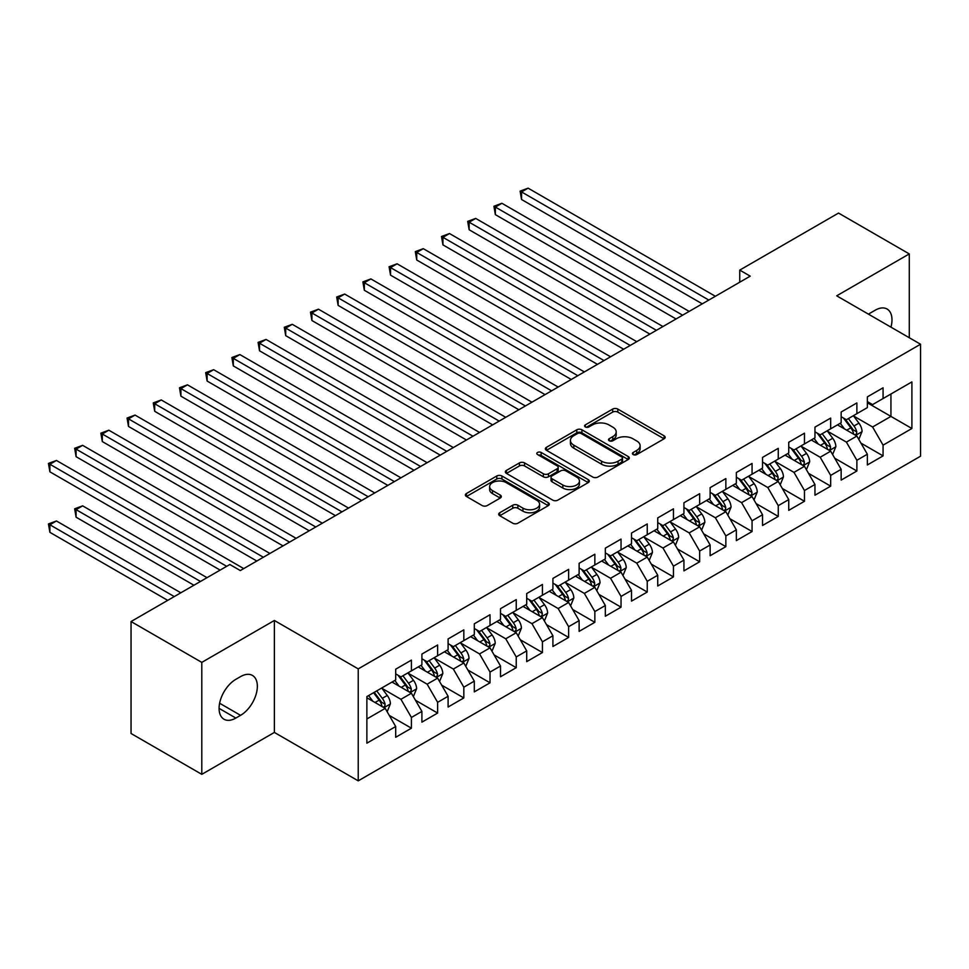 <?xml version="1.0" encoding="UTF-8"?>
<svg xmlns="http://www.w3.org/2000/svg" width="969" height="969" viewBox="0 0 969 969"><rect width="100%" height="100%" fill="white"/><g stroke="black" fill="none" stroke-linecap="round" stroke-linejoin="round"><path stroke-width="1.45" d="M633.169 454.57A2.544 1.466 0 0 0 636.778 454.57L664.104 438.787A3.634 2.095 0 0 0 665.17 437.298A3.634 2.095 0 0 0 664.104 435.82L617.81 409.088A3.634 2.095 0 0 0 612.662 409.088L585.337 424.87A2.544 1.466 0 0 0 584.586 425.912A2.544 1.466 0 0 0 585.337 426.941A2.544 1.466 0 0 0 588.934 426.941L592.471 424.906A11.64 6.722 0 0 1 608.932 424.906L612.783 427.135A11.64 6.722 0 0 1 616.199 431.883A11.64 6.722 0 0 1 612.783 436.631L609.259 438.678A2.544 1.466 0 0 0 608.508 439.72A2.544 1.466 0 0 0 609.259 440.762A2.544 1.466 0 0 0 612.856 440.762L616.393 438.715A11.64 6.722 0 0 1 632.854 438.715L636.706 440.943A11.64 6.722 0 0 1 640.121 445.692A11.64 6.722 0 0 1 636.706 450.44L633.169 452.487A2.544 1.466 0 0 0 632.43 453.528A2.544 1.466 0 0 0 633.169 454.57L633.169 452.487M499.75 512.734A3.634 2.095 0 0 0 498.684 514.224A3.634 2.095 0 0 0 499.75 515.714L512.734 523.212A3.634 2.095 0 0 0 517.882 523.212L548.236 505.685A3.634 2.095 0 0 0 549.302 504.195A3.634 2.095 0 0 0 548.236 502.717L501.93 475.985A3.634 2.095 0 0 0 496.794 475.985L466.44 493.512A3.634 2.095 0 0 0 465.374 494.989A3.634 2.095 0 0 0 466.44 496.479L482.126 505.539A3.634 2.095 0 0 0 487.274 505.539L500.258 498.042A3.634 2.095 0 0 0 501.324 496.552A3.634 2.095 0 0 0 500.258 495.062L492.482 490.58A9.726 5.62 0 0 1 489.636 486.608A9.726 5.62 0 0 1 495.643 481.411A9.726 5.62 0 0 1 506.242 482.635L536.717 500.234A9.726 5.62 0 0 1 539.576 504.195A9.726 5.62 0 0 1 533.568 509.391A9.726 5.62 0 0 1 522.957 508.168L517.882 505.237A3.634 2.095 0 0 0 512.734 505.237L499.75 512.734L499.75 515.714M201.794 662.384L201.794 774.34L274.372 732.431L274.372 620.475L201.794 662.384L131.045 621.541L229.835 564.503L240.312 570.559L750.224 276.153L739.747 270.109L739.747 282.209M274.372 620.475L358.227 668.889L920.55 344.237L920.55 456.193L358.227 780.844L358.227 668.889M909.285 337.733L909.285 253.914L836.695 295.824L920.55 344.237M909.285 253.914L838.536 213.071L739.747 270.109M592.725 477.027A3.634 2.095 0 0 0 597.873 477.027L628.227 459.5A3.634 2.095 0 0 0 629.293 458.022A3.634 2.095 0 0 0 628.227 456.532L581.921 429.8A3.634 2.095 0 0 0 576.785 429.8L546.431 447.327A3.634 2.095 0 0 0 545.365 448.817A3.634 2.095 0 0 0 546.431 450.294L592.725 477.027M538.57 455.115A2.544 1.466 0 0 1 541.162 455.478L541.162 452.45L588.231 479.619A3.634 2.095 0 0 1 589.297 481.108A3.634 2.095 0 0 1 588.231 482.598L557.878 500.113A3.634 2.095 0 0 1 552.73 500.113L506.436 473.393L506.436 470.413A3.634 2.095 0 0 0 505.37 471.903A3.634 2.095 0 0 0 506.436 473.393M506.436 470.413L519.42 462.916A3.634 2.095 0 0 1 524.568 462.916L543.343 473.756A3.634 2.095 0 0 0 548.49 473.756L557.102 468.79A3.634 2.095 0 0 0 558.168 467.3A3.634 2.095 0 0 0 557.102 465.81L537.553 454.534A2.544 1.466 0 0 1 536.814 453.492A2.544 1.466 0 0 1 538.389 452.135A2.544 1.466 0 0 1 541.162 452.45M867.352 402.789L890.935 416.404L890.935 394.008L911.902 381.907L883.074 398.55L883.074 387.806L867.352 396.878L867.352 407.622L856.875 413.678L856.875 402.934L841.153 412.007L841.153 422.75L830.675 428.807L830.675 418.063L814.953 427.135L814.953 437.879L804.464 443.935L804.464 433.191L788.742 442.264L788.742 453.007L778.264 459.064L778.264 448.32L762.542 457.392L762.542 468.136L752.065 474.192L752.065 463.448L736.343 472.521L736.343 483.265L725.854 489.321L725.854 478.577L710.132 487.649L710.132 498.393L699.654 504.449L699.654 493.706L683.932 502.778L683.932 513.522L673.455 519.578L673.455 508.834L657.733 517.906L657.733 528.65L647.244 534.706L647.244 523.963L631.522 533.035L631.522 543.779L621.044 549.835L621.044 539.091L605.322 548.163L605.322 558.907L594.845 564.963L594.845 554.22L579.123 563.292L579.123 574.036L568.633 580.092L568.633 569.348L552.911 578.42L552.911 589.164L542.434 595.22L542.434 584.477L526.712 593.549L526.712 604.293L516.235 610.349L516.235 599.605L500.513 608.677L500.513 619.421L490.023 625.477L490.023 614.734L474.301 623.806L474.301 634.55L463.824 640.606L463.824 629.862L448.102 638.934L448.102 649.678L437.625 655.734L437.625 644.991L421.903 654.063L421.903 664.807L411.413 670.863L411.413 660.119L395.691 669.191L395.691 679.935L366.876 696.578L366.876 743.175L395.691 726.532L385.214 708.375L366.876 697.789M911.902 381.907L911.902 428.504L883.074 445.146L872.597 426.99L853.604 416.016M860.932 443.099L883.074 455.89L883.074 445.146M883.074 455.89L867.352 464.963L867.352 454.219L856.875 460.275L846.397 442.118L827.393 431.144M834.733 458.228L856.875 471.019L856.875 460.275M856.875 471.019L841.153 480.091L841.153 469.347L830.675 475.404L820.186 457.247L801.193 446.273M808.534 473.356L830.675 486.147L830.675 475.404M830.675 486.147L814.953 495.22L814.953 484.476L804.464 490.532L793.986 472.375L774.994 461.401M782.322 488.485L804.464 501.276L804.464 490.532M804.464 501.276L788.742 510.348L788.742 499.604L778.264 505.661L767.787 487.504L748.783 476.53M756.123 503.614L778.264 516.404L778.264 505.661M778.264 516.404L762.542 525.477L762.542 514.733L752.065 520.789L741.576 502.632L722.583 491.658M729.923 518.742L752.065 531.533L752.065 520.789M752.065 531.533L736.343 540.605L736.343 529.861L725.854 535.918L715.376 517.761L696.384 506.787M703.712 533.871L725.854 546.649L725.854 535.918M725.854 546.649L710.132 555.734L710.132 544.99L699.654 551.046L689.177 532.889L670.173 521.916M677.513 548.999L699.654 561.778L699.654 551.046M699.654 561.778L683.932 570.862L683.932 560.118L673.455 566.175L662.966 548.018L643.973 537.044M651.313 564.128L673.455 576.906L673.455 566.175M673.455 576.906L657.733 585.991L657.733 575.247L647.244 581.303L636.766 563.146L617.774 552.173M625.102 579.256L647.244 592.035L647.244 581.303M647.244 592.035L631.522 601.119L631.522 590.375L621.044 596.432L610.567 578.275L591.562 567.301M598.903 594.385L621.044 607.163L621.044 596.432M621.044 607.163L605.322 616.248L605.322 605.504L594.845 611.56L584.355 593.403L565.363 582.43M572.703 609.513L594.845 622.292L594.845 611.56M594.845 622.292L579.123 631.376L579.123 620.632L568.633 626.689L558.156 608.532L539.164 597.558M546.492 624.642L568.633 637.42L568.633 626.689M568.633 637.42L552.911 646.505L552.911 635.761L542.434 641.817L531.957 623.661L512.952 612.687M520.292 639.77L542.434 652.549L542.434 641.817M542.434 652.549L526.712 661.633L526.712 650.889L516.235 656.946L505.745 638.789L486.753 627.815M494.093 654.899L516.235 667.677L516.235 656.946M516.235 667.677L500.513 676.762L500.513 666.018L490.023 672.074L479.546 653.918L460.554 642.944M467.882 670.027L490.023 682.806L490.023 672.074M490.023 682.806L474.301 691.89L474.301 681.146L463.824 687.203L453.347 669.046L434.342 658.072M441.682 685.156L463.824 697.934L463.824 687.203M463.824 697.934L448.102 707.019L448.102 696.275L437.625 702.331L427.135 684.175L408.143 673.201M415.483 700.284L437.625 713.063L437.625 702.331M437.625 713.063L421.903 722.147L421.903 711.403L411.413 717.46L400.936 699.303L381.943 688.329M389.272 715.413L411.413 728.191L411.413 717.46M411.413 728.191L395.691 737.276L395.691 726.532M395.691 673.879L400.936 676.907L411.413 670.863M366.876 718.962L385.214 708.375M421.903 658.75L427.135 661.779L437.625 655.734M400.936 699.303L411.413 693.247L392.033 682.055M421.903 711.403L411.413 693.247M448.102 643.622L453.347 646.65L463.824 640.606M427.135 684.175L437.625 678.118L418.233 666.926M448.102 696.275L437.625 678.118M474.301 628.493L479.546 631.522L490.023 625.477M453.347 669.046L463.824 662.99L444.432 651.798M474.301 681.146L463.824 662.99M500.513 613.365L505.745 616.393L516.235 610.349M479.546 653.918L490.023 647.861L470.643 636.669M500.513 666.018L490.023 647.861M526.712 598.236L531.957 601.264L542.434 595.22M505.745 638.789L516.235 632.733L496.843 621.541M526.712 650.889L516.235 632.733M552.911 583.12L558.156 586.136L568.633 580.092M531.957 623.661L542.434 617.604L523.042 606.412M552.911 635.761L542.434 617.604M579.123 567.991L584.355 571.007L594.845 564.963M558.156 608.532L568.633 602.476L549.253 591.284M579.123 620.632L568.633 602.476M605.322 552.863L610.567 555.879L621.044 549.835M584.355 593.403L594.845 587.347L575.453 576.155M605.322 605.504L594.845 587.347M631.522 537.734L636.766 540.75L647.244 534.706M610.567 578.275L621.044 572.219L601.652 561.027M631.522 590.375L621.044 572.219M657.733 522.606L662.966 525.622L673.455 519.578M636.766 563.146L647.244 557.09L627.864 545.898M657.733 575.247L647.244 557.09M683.932 507.477L689.177 510.493L699.654 504.449M662.966 548.018L673.455 541.962L654.063 530.77M683.932 560.118L673.455 541.962M710.132 492.349L715.376 495.365L725.854 489.321M689.177 532.889L699.654 526.833L680.262 515.641M710.132 544.99L699.654 526.833M736.343 477.22L741.576 480.236L752.065 474.192M715.376 517.761L725.854 511.705L706.474 500.513M736.343 529.861L725.854 511.705M762.542 462.092L767.787 465.108L778.264 459.064M741.576 502.632L752.065 496.576L732.673 485.384M762.542 514.733L752.065 496.576M788.742 446.963L793.986 449.979L804.464 443.935M767.787 487.504L778.264 481.448L758.872 470.256M788.742 499.604L778.264 481.448M814.953 431.835L820.186 434.851L830.675 428.807M793.986 472.375L804.464 466.319L785.084 455.127M814.953 484.476L804.464 466.319M841.153 416.706L846.397 419.722L856.875 413.678M820.186 457.247L830.675 451.191L811.283 439.999M841.153 469.347L830.675 451.191M867.352 401.578L872.597 404.594L883.074 398.55M846.397 442.118L856.875 436.062L837.482 424.87M867.352 454.219L856.875 436.062M131.045 621.541L131.045 733.497L201.794 774.34M274.372 732.431L358.227 780.844M872.597 426.99L890.935 416.404L911.902 428.504M890.959 327.147A23.716 13.687 120 0 0 887.071 309.026A23.716 13.687 120 0 0 875.213 310.201L870.501 312.926A23.716 13.687 120 0 0 868.527 314.198M235.855 679.33A23.716 13.687 120 0 0 220.363 700.224A23.716 13.687 120 0 0 223.996 719.228A23.716 13.687 120 0 0 235.855 718.065L240.578 715.34A23.716 13.687 120 0 0 256.07 694.434A23.716 13.687 120 0 0 252.437 675.429A23.716 13.687 120 0 0 240.578 676.604L235.855 679.33M634.186 454.921L636.706 453.468A11.64 6.722 0 0 0 640.121 448.72L640.121 445.692M616.199 431.883L616.199 434.911A11.64 6.722 0 0 1 612.783 439.66L610.276 441.113M664.056 438.812L617.81 412.116A3.634 2.095 0 0 0 612.662 412.116L586.354 427.305M628.178 459.536L581.921 432.828A3.634 2.095 0 0 0 576.785 432.828L546.48 450.331M621.795 459.064A2.544 1.466 0 0 0 622.534 458.022A2.544 1.466 0 0 0 621.795 456.98L581.158 433.518A2.544 1.466 0 0 0 577.548 433.518L573.818 435.675A11.64 6.722 0 0 0 570.414 440.423A11.64 6.722 0 0 0 573.818 445.171L601.604 461.208A11.64 6.722 0 0 0 618.065 461.208L621.795 459.064L621.795 462.08A2.544 1.466 0 0 0 622.534 461.05L622.534 458.022M570.414 440.423L570.414 443.451A11.64 6.722 0 0 0 573.818 448.199L573.818 445.171M621.795 462.08L618.065 464.236A11.64 6.722 0 0 1 601.604 464.236L573.818 448.199M506.484 473.417L519.42 465.944L519.42 462.916M558.168 467.3L558.168 470.328A3.634 2.095 0 0 1 557.102 471.806L548.49 476.784A3.634 2.095 0 0 1 543.343 476.784L524.568 465.944A3.634 2.095 0 0 0 519.42 465.944M541.162 455.478L588.183 482.623M562.832 485.009A9.726 5.62 0 0 0 573.43 486.22A9.726 5.62 0 0 0 579.438 481.036A9.726 5.62 0 0 0 576.591 477.063L565.848 470.861A3.634 2.095 0 0 0 560.712 470.861L552.088 475.84A3.634 2.095 0 0 0 551.022 477.317A3.634 2.095 0 0 0 552.088 478.807L562.832 485.009L562.832 488.037A9.726 5.62 0 0 0 573.43 489.248A9.726 5.62 0 0 0 579.438 484.064L579.438 481.036M551.022 477.317L551.022 480.345A3.634 2.095 0 0 0 552.088 481.835L552.088 478.807M562.832 488.037L552.088 481.835M539.576 504.195L539.576 507.223A9.726 5.62 0 0 1 533.568 512.419A9.726 5.62 0 0 1 522.957 511.196L517.882 508.265A3.634 2.095 0 0 0 512.734 508.265L499.798 515.738M489.636 486.608L489.636 489.624A9.726 5.62 0 0 0 492.482 493.596L492.482 490.58M500.21 498.066L492.482 493.596M548.236 502.717L548.236 505.685L501.93 479.013A3.634 2.095 0 0 0 496.794 479.013L466.489 496.503M858.813 439.429L862.059 431.496A9.823 5.669 -120 0 0 858.934 423.138L853.362 415.701M844.496 428.916L840.256 423.271M838.282 425.33L837.797 424.688M521.552 260.019L649.872 334.099L469.141 229.762L469.141 222.192L475.694 218.413L662.966 326.541M855.021 434.996L856.548 433.627L856.766 431.92A9.823 5.669 -120 0 0 853.955 426.009L848.384 418.584M845.21 419.044L852.078 428.225A5.002 2.883 60 0 1 852.986 429.739L856.766 431.92M843.478 418.039L850.806 427.826A9.823 5.669 60 0 1 853.616 433.737L853.81 434.306M708.823 300.063L521.552 191.935L528.105 188.156L715.376 296.284M702.271 303.842L521.552 199.505L521.552 191.935L520.111 191.111L528.105 188.156M521.552 199.505L520.111 191.111M832.613 454.558L835.859 446.624A9.823 5.669 -120 0 0 832.722 438.267L827.163 430.83M818.284 444.044L814.057 438.4M812.083 440.459L811.598 439.817M495.353 275.148L623.661 349.228L442.942 244.891L442.942 237.32L449.495 233.541L636.766 341.669M828.822 450.125L830.348 448.756L830.554 447.048A9.823 5.669 -120 0 0 827.744 441.137L822.184 433.712M818.999 434.173L825.879 443.354A5.002 2.883 60 0 1 826.787 444.868L830.554 447.048M817.279 433.167L824.607 442.954A9.823 5.669 60 0 1 827.417 448.865L827.611 449.422M806.414 469.686L809.66 461.753A9.823 5.669 -120 0 0 806.523 453.395L800.951 445.958M792.085 459.173L787.858 453.528M785.871 455.587L785.399 454.945M469.141 290.276L597.461 364.356L416.743 260.019L416.743 252.449L423.283 248.67L610.567 356.798M802.623 465.253L804.137 463.885L804.355 462.177A9.823 5.669 -120 0 0 801.545 456.266L795.973 448.841M792.799 449.301L799.679 458.47A5.002 2.883 60 0 1 800.588 459.996L804.355 462.177M791.067 448.296L798.395 458.083A9.823 5.669 60 0 1 801.206 463.994L801.411 464.551M682.624 315.191L495.353 207.063L501.894 203.284L689.177 311.412M676.071 318.971L495.353 214.633L495.353 207.063L493.911 206.24L501.894 203.284M495.353 214.633L493.911 206.24M656.425 330.32L467.7 221.368L475.694 218.413M469.141 229.762L467.7 221.368M780.202 484.815L783.449 476.881A9.823 5.669 -120 0 0 780.324 468.524L774.752 461.087M765.885 474.301L761.646 468.657M759.672 470.716L759.187 470.074M442.942 305.405L571.262 379.485L390.531 275.148L390.531 267.577L397.084 263.798L584.355 371.926M776.411 480.382L777.937 479.013L778.155 477.305A9.823 5.669 -120 0 0 775.345 471.394L769.774 463.969M766.6 464.43L773.468 473.599A5.002 2.883 60 0 1 774.376 475.125L778.155 477.305M764.868 463.424L772.196 473.211A9.823 5.669 60 0 1 775.006 479.122L775.2 479.679M754.003 499.943L757.249 492.01A9.823 5.669 -120 0 0 754.112 483.652L748.553 476.215M739.674 489.43L735.447 483.785M733.472 485.844L732.988 485.203M416.743 320.533L545.05 394.613L364.332 290.276L364.332 282.706L370.885 278.927L558.156 387.055M750.212 495.51L751.738 494.142L751.944 492.434A9.823 5.669 -120 0 0 749.134 486.523L743.574 479.098M740.389 479.558L747.269 488.727A5.002 2.883 60 0 1 748.177 490.253L751.944 492.434M738.669 478.553L745.997 488.34A9.823 5.669 60 0 1 748.807 494.251L749.001 494.808M630.213 345.448L441.501 236.497L449.495 233.541M442.942 244.891L441.501 236.497M604.014 360.577L415.301 251.625L423.283 248.67M416.743 260.019L415.301 251.625M727.804 515.072L731.05 507.138A9.823 5.669 -120 0 0 727.913 498.781L722.341 491.344M713.475 504.558L709.247 498.914M707.261 500.973L706.789 500.331M390.531 335.662L518.851 409.742L338.133 305.405L338.133 297.834L344.673 294.055L531.957 402.183M724.013 510.639L725.527 509.27L725.745 507.562A9.823 5.669 -120 0 0 722.935 501.651L717.363 494.226M714.189 494.687L721.069 503.856A5.002 2.883 60 0 1 721.978 505.382L725.745 507.562M712.457 493.681L719.785 503.468A9.823 5.669 60 0 1 722.595 509.379L722.801 509.936M577.815 375.706L389.09 266.754L397.084 263.798M390.531 275.148L389.09 266.754M701.592 530.2L704.838 522.267A9.823 5.669 -120 0 0 701.713 513.909L696.142 506.472M687.275 519.687L683.036 514.042M681.062 516.102L680.577 515.46M364.332 350.79L492.652 424.87L311.921 320.533L311.921 312.963L318.474 309.184L505.745 417.312M697.801 525.767L699.327 524.399L699.545 522.691A9.823 5.669 -120 0 0 696.735 516.78L691.163 509.355M687.99 509.815L694.858 518.984A5.002 2.883 60 0 1 695.766 520.51L699.545 522.691M686.258 508.81L693.586 518.597A9.823 5.669 60 0 1 696.396 524.508L696.59 525.065M551.603 390.834L362.891 281.882L370.885 278.927M364.332 290.276L362.891 281.882M675.393 545.329L678.639 537.395A9.823 5.669 -120 0 0 675.502 529.038L669.942 521.601M661.064 534.815L656.837 529.171M654.862 531.23L654.378 530.588M338.133 365.919L466.44 439.999L285.722 335.662L285.722 328.091L292.275 324.312L479.546 432.44M671.602 540.896L673.128 539.527L673.334 537.819A9.823 5.669 -120 0 0 670.524 531.908L664.964 524.483M661.779 524.944L668.658 534.113A5.002 2.883 60 0 1 669.567 535.639L673.334 537.819M660.059 523.938L667.387 533.725A9.823 5.669 60 0 1 670.197 539.624L670.391 540.193M649.194 560.457L652.44 552.524A9.823 5.669 -120 0 0 649.303 544.166L643.731 536.729M634.865 549.944L630.637 544.299M628.651 546.359L628.178 545.717M311.921 381.047L440.241 455.127L259.522 350.79L259.522 343.22L266.063 339.441L453.347 447.569M645.402 556.024L646.917 554.656L647.135 552.948A9.823 5.669 -120 0 0 644.324 547.037L638.753 539.6M635.579 540.072L642.459 549.241A5.002 2.883 60 0 1 643.368 550.767L647.135 552.948M633.847 539.067L641.175 548.854A9.823 5.669 60 0 1 643.985 554.752L644.191 555.322M622.982 575.586L626.228 567.652A9.823 5.669 -120 0 0 623.103 559.295L617.532 551.858M608.665 565.072L604.426 559.428M602.452 561.487L601.967 560.845M285.722 396.176L414.042 470.256L233.311 365.919L233.311 358.348L239.864 354.569L427.135 462.697M619.191 571.153L620.717 569.784L620.935 568.076A9.823 5.669 -120 0 0 618.125 562.165L612.553 554.728M609.38 555.201L616.248 564.37A5.002 2.883 60 0 1 617.156 565.896L620.935 568.076M607.648 554.195L614.976 563.982A9.823 5.669 60 0 1 617.786 569.881L617.98 570.45M596.783 590.715L600.029 582.781A9.823 5.669 -120 0 0 596.892 574.423L591.332 566.986M582.454 580.201L578.227 574.556M576.252 576.616L575.768 575.974M259.522 411.304L387.83 485.384L207.112 381.047L207.112 373.477L213.665 369.698L400.936 477.826M592.992 586.281L594.518 584.913L594.724 583.205A9.823 5.669 -120 0 0 591.914 577.294L586.354 569.857M583.168 570.329L590.048 579.498A5.002 2.883 60 0 1 590.957 581.025L594.724 583.205M581.448 569.324L588.777 579.111A9.823 5.669 60 0 1 591.587 585.01L591.78 585.579M570.584 605.843L573.83 597.909A9.823 5.669 -120 0 0 570.693 589.552L565.121 582.115M556.254 595.329L552.027 589.685M550.041 591.744L549.568 591.102M233.311 426.433L361.631 500.513L180.912 396.176L180.912 388.605L187.453 384.826L374.737 492.942M566.792 601.41L568.306 600.041L568.524 598.333A9.823 5.669 -120 0 0 565.714 592.422L560.143 584.985M556.969 585.458L563.849 594.627A5.002 2.883 60 0 1 564.757 596.153L568.524 598.333M555.237 584.452L562.565 594.239A9.823 5.669 60 0 1 565.375 600.138L565.581 600.707M544.372 620.972L547.618 613.038A9.823 5.669 -120 0 0 544.493 604.68L538.921 597.243M530.055 610.458L525.816 604.813M523.841 606.873L523.357 606.231M207.112 441.561L335.431 515.641L154.701 411.304L154.701 403.734L161.254 399.955L348.525 508.071M540.581 616.538L542.107 615.17L542.325 613.462A9.823 5.669 -120 0 0 539.515 607.551L533.943 600.114M530.77 600.586L537.638 609.755A5.002 2.883 60 0 1 538.546 611.282L542.325 613.462M529.038 599.581L536.366 609.368A9.823 5.669 60 0 1 539.176 615.267L539.37 615.836M518.173 636.088L521.419 628.166A9.823 5.669 -120 0 0 518.282 619.809L512.722 612.372M503.844 625.586L499.616 619.942M497.642 622.001L497.158 621.359M180.912 456.69L309.22 530.77L128.502 426.433L128.502 418.862L135.054 415.083L322.326 523.199M514.382 631.667L515.908 630.298L516.114 628.59A9.823 5.669 -120 0 0 513.304 622.679L507.744 615.242M504.558 615.715L511.438 624.884A5.002 2.883 60 0 1 512.347 626.41L516.114 628.59M502.838 614.709L510.166 624.496A9.823 5.669 60 0 1 512.976 630.395L513.17 630.964M525.404 405.963L336.691 297.011L344.673 294.055M338.133 305.405L336.691 297.011M499.205 421.091L310.48 312.139L318.474 309.184M311.921 320.533L310.48 312.139M472.993 436.22L284.28 327.268L292.275 324.312M285.722 335.662L284.28 327.268M446.794 451.348L258.081 342.396L266.063 339.441M259.522 350.79L258.081 342.396M420.594 466.477L231.87 357.525L239.864 354.569M233.311 365.919L231.87 357.525M394.383 481.605L205.67 372.653L213.665 369.698M207.112 381.047L205.67 372.653M368.184 496.734L179.471 387.782L187.453 384.826M180.912 396.176L179.471 387.782M491.973 651.216L495.22 643.295A9.823 5.669 -120 0 0 492.082 634.937L486.511 627.5M477.644 640.715L473.417 635.07M471.431 637.13L470.958 636.488M154.701 471.818L283.021 545.898L102.302 441.561L102.302 433.991L108.843 430.212L296.126 538.328M488.182 646.795L489.696 645.427L489.914 643.719A9.823 5.669 -120 0 0 487.104 637.808L481.532 630.371M478.359 630.843L485.239 640.012A5.002 2.883 60 0 1 486.147 641.539L489.914 643.719M476.627 629.838L483.955 639.625A9.823 5.669 60 0 1 486.765 645.524L486.971 646.093M341.984 511.862L153.259 402.91L161.254 399.955M154.701 411.304L153.259 402.91M465.762 666.345L469.008 658.423A9.823 5.669 -120 0 0 465.883 650.066L460.311 642.629M451.445 655.843L447.206 650.199M445.231 652.258L444.747 651.616M128.502 486.947L256.821 561.027L76.091 456.69L76.091 449.119L82.644 445.34L269.915 553.456M461.971 661.924L463.497 660.555L463.715 658.847A9.823 5.669 -120 0 0 460.905 652.936L455.333 645.499M452.16 645.972L459.027 655.141A5.002 2.883 60 0 1 459.936 656.667L463.715 658.847M450.428 644.966L457.756 654.753A9.823 5.669 60 0 1 460.566 660.652L460.759 661.221M315.773 526.991L127.06 418.039L135.054 415.083M128.502 426.433L127.06 418.039M439.563 681.473L442.809 673.552A9.823 5.669 -120 0 0 439.672 665.194L434.112 657.757M425.234 670.972L421.006 665.328M419.032 667.387L418.547 666.745M102.302 502.075L220.133 570.099L49.891 471.818L49.891 464.248L56.444 460.469L243.716 568.585M435.771 677.052L437.298 675.684L437.503 673.976A9.823 5.669 -120 0 0 434.693 668.065L429.134 660.628M425.948 661.1L432.828 670.269A5.002 2.883 60 0 1 433.737 671.796L437.503 673.976M424.228 660.095L431.556 669.882A9.823 5.669 60 0 1 434.366 675.781L434.56 676.35M289.574 542.119L100.861 433.167L108.843 430.212M102.302 441.561L100.861 433.167M413.363 696.602L416.609 688.68A9.823 5.669 -120 0 0 413.472 680.323L407.901 672.886M399.034 686.1L394.807 680.456M392.82 682.515L392.348 681.873M207.027 577.669L82.644 505.854L76.091 509.633L76.091 517.204L193.933 585.228M409.572 692.181L411.086 690.812L411.304 689.092A9.823 5.669 -120 0 0 408.494 683.193L402.922 675.756M399.749 676.229L406.629 685.398A5.002 2.883 60 0 1 407.537 686.924L411.304 689.092M398.017 675.223L405.345 685.01A9.823 5.669 60 0 1 408.155 690.909L408.361 691.478M76.091 517.204L74.649 508.81L200.486 581.448M74.649 508.81L82.644 505.854M263.374 557.248L74.649 448.284L82.644 445.34M76.091 456.69L74.649 448.284M387.152 711.731L390.398 703.809A9.823 5.669 -120 0 0 387.273 695.451L381.701 688.014M372.835 701.229L368.595 695.585M180.828 592.798L56.444 520.983L49.891 524.762L49.891 532.332L167.722 600.356M383.361 707.309L384.887 705.941L385.105 704.221A9.823 5.669 -120 0 0 382.295 698.322L376.723 690.885M374.264 692.314L380.417 700.526A5.002 2.883 60 0 1 381.326 702.053L385.105 704.221M373.574 692.702L379.145 700.139A9.823 5.669 60 0 1 381.956 706.038L382.149 706.607M49.891 532.332L48.45 523.938L174.275 596.577M48.45 523.938L56.444 520.983M226.685 566.32L48.45 463.412L56.444 460.469M49.891 471.818L48.45 463.412M636.706 453.468L636.706 450.44M609.259 440.762L609.259 438.678M612.783 439.66L612.783 436.631M585.337 426.941L585.337 424.87M612.662 412.116L612.662 409.088M617.81 412.116L617.81 409.088M664.104 438.787L664.104 435.82M546.431 450.294L546.431 447.327M576.785 432.828L576.785 429.8M581.921 432.828L581.921 429.8M628.227 459.5L628.227 456.532M601.604 464.236L601.604 461.208M618.065 464.236L618.065 461.208M524.568 465.944L524.568 462.916M543.343 476.784L543.343 473.756M548.49 476.784L548.49 473.756M557.102 471.806L557.102 468.79M588.231 482.598L588.231 479.619M512.734 508.265L512.734 505.237M517.882 508.265L517.882 505.237M522.957 511.196L522.957 508.168M500.258 498.042L500.258 495.062M466.44 496.479L466.44 493.512M496.794 479.013L496.794 475.985M501.93 479.013L501.93 475.985M219.091 708.375L235.855 718.065M219.612 703.24L240.578 715.34M855.639 435.36L861.998 431.689M853.955 426.009L858.934 423.138M846.7 430.188L850.806 427.826M829.44 450.488L835.799 446.818M827.744 441.137L832.722 438.267M820.501 445.316L824.607 442.954M803.24 465.617L809.587 461.947M801.545 456.266L806.523 453.395M794.301 460.445L798.395 458.083M777.029 480.745L783.388 477.075M775.345 471.394L780.324 468.524M768.09 475.573L772.196 473.211M750.83 495.874L757.189 492.204M749.134 486.523L754.112 483.652M741.891 490.702L745.997 488.34M724.63 511.002L730.977 507.332M722.935 501.651L727.913 498.781M715.691 505.83L719.785 503.468M698.419 526.131L704.778 522.461M696.735 516.78L701.713 513.909M689.48 520.959L693.586 518.597M672.22 541.259L678.579 537.589M670.524 531.908L675.502 529.038M663.28 536.087L667.387 533.725M646.02 556.388L652.367 552.718M644.324 547.037L649.303 544.166M637.081 551.216L641.175 548.854M619.809 571.516L626.168 567.846M618.125 562.165L623.103 559.295M610.87 566.344L614.976 563.982M593.609 586.645L599.968 582.975M591.914 577.294L596.892 574.423M584.67 581.473L588.777 579.111M567.41 601.773L573.757 598.103M565.714 592.422L570.693 589.552M558.471 596.601L562.565 594.239M541.199 616.902L547.558 613.232M539.515 607.551L544.493 604.68M532.26 611.73L536.366 609.368M514.999 632.03L521.358 628.36M513.304 622.679L518.282 619.809M506.06 626.858L510.166 624.496M488.8 647.159L495.147 643.489M487.104 637.808L492.082 634.937M479.861 641.987L483.955 639.625M462.588 662.275L468.948 658.617M460.905 652.936L465.883 650.066M453.649 657.115L457.756 654.753M436.389 677.404L442.748 673.746M434.693 668.065L439.672 665.194M427.45 672.244L431.556 669.882M410.19 692.532L416.537 688.874M408.494 683.193L413.472 680.323M401.251 687.372L405.345 685.01M383.978 707.661L390.337 704.003M382.295 698.322L387.273 695.451M375.039 702.501L379.145 700.139"/></g></svg>
